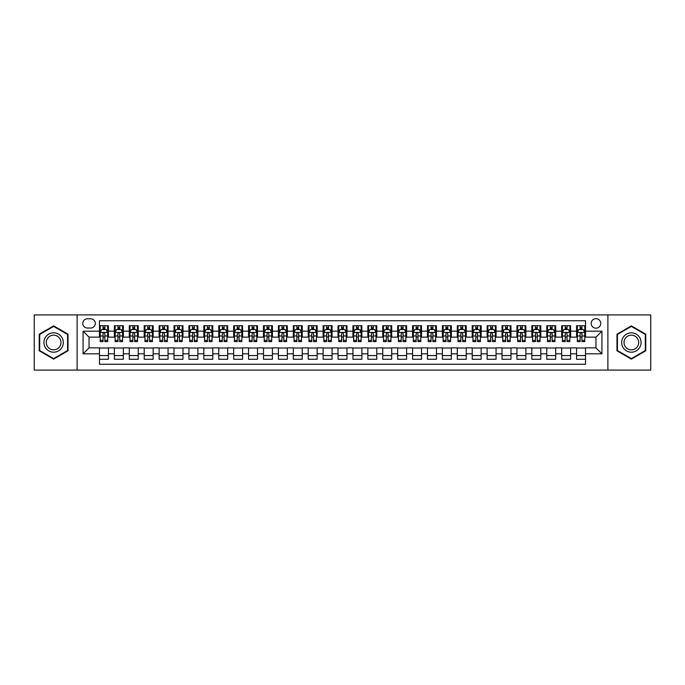 <?xml version="1.0" encoding="UTF-8"?>
<svg xmlns="http://www.w3.org/2000/svg" width="685" height="685" viewBox="0 0 685 685"><rect width="100%" height="100%" fill="white"/><g stroke="black" fill="none" stroke-linecap="round" stroke-linejoin="round"><path stroke-width="1.03" d="M595.959 318.645A4.769 4.769 0 0 0 591.189 323.414A4.769 4.769 0 0 0 595.959 328.183A4.769 4.769 0 0 0 600.728 323.414A4.769 4.769 0 0 0 595.959 318.645M607.886 370.08L650.75 370.08L650.75 314.92L607.886 314.92L607.886 370.08L77.114 370.08L77.114 314.92L34.25 314.92L34.25 370.08L77.114 370.08M585.521 325.726L576.573 325.726L576.573 331.172L570.614 331.172L570.614 337.131L576.573 337.131L576.573 331.172M570.614 331.172L570.614 325.726L561.666 325.726L561.666 331.172L555.706 331.172L555.706 337.131L561.666 337.131L561.666 331.172M555.706 331.172L555.706 325.726L546.758 325.726L546.758 331.172L540.79 331.172L540.79 337.131L546.758 337.131L546.758 331.172M540.79 331.172L540.79 325.726L531.851 325.726L531.851 331.172L525.883 331.172L525.883 337.131L531.851 337.131L531.851 331.172M525.883 331.172L525.883 325.726L516.935 325.726L516.935 331.172L510.976 331.172L510.976 337.131L516.935 337.131L516.935 331.172M510.976 331.172L510.976 325.726L502.028 325.726L502.028 331.172L496.068 331.172L496.068 337.131L502.028 337.131L502.028 331.172M496.068 331.172L496.068 325.726L487.121 325.726L487.121 331.172L481.153 331.172L481.153 337.131L487.121 337.131L487.121 331.172M481.153 331.172L481.153 325.726L472.213 325.726L472.213 331.172L466.245 331.172L466.245 337.131L472.213 337.131L472.213 331.172M466.245 331.172L466.245 325.726L457.297 325.726L457.297 331.172L451.338 331.172L451.338 337.131L457.297 337.131L457.297 331.172M451.338 331.172L451.338 325.726L442.39 325.726L442.39 331.172L436.431 331.172L436.431 337.131L442.39 337.131L442.39 331.172M436.431 331.172L436.431 325.726L427.483 325.726L427.483 331.172L421.523 331.172L421.523 337.131L427.483 337.131L427.483 331.172M421.523 331.172L421.523 325.726L412.575 325.726L412.575 331.172L406.607 331.172L406.607 337.131L412.575 337.131L412.575 331.172M406.607 331.172L406.607 325.726L397.668 325.726L397.668 331.172L391.7 331.172L391.7 337.131L397.668 337.131L397.668 331.172M391.7 331.172L391.7 325.726L382.752 325.726L382.752 331.172L376.793 331.172L376.793 337.131L382.752 337.131L382.752 331.172M376.793 331.172L376.793 325.726L367.845 325.726L367.845 331.172L361.885 331.172L361.885 337.131L367.845 337.131L367.845 331.172M361.885 331.172L361.885 325.726L352.938 325.726L352.938 331.172L346.97 331.172L346.97 337.131L352.938 337.131L352.938 331.172M346.97 331.172L346.97 325.726L338.03 325.726L338.03 331.172L332.062 331.172L332.062 337.131L338.03 337.131L338.03 331.172M332.062 331.172L332.062 325.726L323.115 325.726L323.115 331.172L317.155 331.172L317.155 337.131L323.115 337.131L323.115 331.172M317.155 331.172L317.155 325.726L308.207 325.726L308.207 331.172L302.248 331.172L302.248 337.131L308.207 337.131L308.207 331.172M302.248 331.172L302.248 325.726L293.3 325.726L293.3 331.172L287.332 331.172L287.332 337.131L293.3 337.131L293.3 331.172M287.332 331.172L287.332 325.726L278.393 325.726L278.393 331.172L272.425 331.172L272.425 337.131L278.393 337.131L278.393 331.172M272.425 331.172L272.425 325.726L263.477 325.726L263.477 331.172L257.517 331.172L257.517 337.131L263.477 337.131L263.477 331.172M257.517 331.172L257.517 325.726L248.569 325.726L248.569 331.172L242.61 331.172L242.61 337.131L248.569 337.131L248.569 331.172M242.61 331.172L242.61 325.726L233.662 325.726L233.662 331.172L227.703 331.172L227.703 337.131L233.662 337.131L233.662 331.172M227.703 331.172L227.703 325.726L218.755 325.726L218.755 331.172L212.787 331.172L212.787 337.131L218.755 337.131L218.755 331.172M212.787 331.172L212.787 325.726L203.847 325.726L203.847 331.172L197.879 331.172L197.879 337.131L203.847 337.131L203.847 331.172M197.879 331.172L197.879 325.726L188.932 325.726L188.932 331.172L182.972 331.172L182.972 337.131L188.932 337.131L188.932 331.172M182.972 331.172L182.972 325.726L174.024 325.726L174.024 331.172L168.065 331.172L168.065 337.131L174.024 337.131L174.024 331.172M168.065 331.172L168.065 325.726L159.117 325.726L159.117 331.172L153.149 331.172L153.149 337.131L159.117 337.131L159.117 331.172M153.149 331.172L153.149 325.726L144.21 325.726L144.21 331.172L138.242 331.172L138.242 337.131L144.21 337.131L144.21 331.172M138.242 331.172L138.242 325.726L129.294 325.726L129.294 331.172L123.334 331.172L123.334 337.131L129.294 337.131L129.294 331.172M123.334 331.172L123.334 325.726L114.386 325.726L114.386 337.131L108.427 337.131L108.427 325.726L99.479 325.726M99.479 359.274L108.427 359.274L108.427 347.869L114.386 347.869L114.386 359.274L123.334 359.274L123.334 347.869L129.294 347.869L129.294 353.828L123.334 353.828M129.294 353.828L129.294 359.274L138.242 359.274L138.242 347.869L144.21 347.869L144.21 353.828L138.242 353.828M144.21 353.828L144.21 359.274L153.149 359.274L153.149 347.869L159.117 347.869L159.117 353.828L153.149 353.828M159.117 353.828L159.117 359.274L168.065 359.274L168.065 347.869L174.024 347.869L174.024 353.828L168.065 353.828M174.024 353.828L174.024 359.274L182.972 359.274L182.972 347.869L188.932 347.869L188.932 353.828L182.972 353.828M188.932 353.828L188.932 359.274L197.879 359.274L197.879 347.869L203.847 347.869L203.847 353.828L197.879 353.828M203.847 353.828L203.847 359.274L212.787 359.274L212.787 347.869L218.755 347.869L218.755 353.828L212.787 353.828M218.755 353.828L218.755 359.274L227.703 359.274L227.703 347.869L233.662 347.869L233.662 353.828L227.703 353.828M233.662 353.828L233.662 359.274L242.61 359.274L242.61 347.869L248.569 347.869L248.569 353.828L242.61 353.828M248.569 353.828L248.569 359.274L257.517 359.274L257.517 347.869L263.477 347.869L263.477 353.828L257.517 353.828M263.477 353.828L263.477 359.274L272.425 359.274L272.425 347.869L278.393 347.869L278.393 353.828L272.425 353.828M278.393 353.828L278.393 359.274L287.332 359.274L287.332 347.869L293.3 347.869L293.3 353.828L287.332 353.828M293.3 353.828L293.3 359.274L302.248 359.274L302.248 347.869L308.207 347.869L308.207 353.828L302.248 353.828M308.207 353.828L308.207 359.274L317.155 359.274L317.155 347.869L323.115 347.869L323.115 353.828L317.155 353.828M323.115 353.828L323.115 359.274L332.062 359.274L332.062 347.869L338.03 347.869L338.03 353.828L332.062 353.828M338.03 353.828L338.03 359.274L346.97 359.274L346.97 347.869L352.938 347.869L352.938 353.828L346.97 353.828M352.938 353.828L352.938 359.274L361.885 359.274L361.885 347.869L367.845 347.869L367.845 353.828L361.885 353.828M367.845 353.828L367.845 359.274L376.793 359.274L376.793 347.869L382.752 347.869L382.752 353.828L376.793 353.828M382.752 353.828L382.752 359.274L391.7 359.274L391.7 347.869L397.668 347.869L397.668 353.828L391.7 353.828M397.668 353.828L397.668 359.274L406.607 359.274L406.607 347.869L412.575 347.869L412.575 353.828L406.607 353.828M412.575 353.828L412.575 359.274L421.523 359.274L421.523 347.869L427.483 347.869L427.483 353.828L421.523 353.828M427.483 353.828L427.483 359.274L436.431 359.274L436.431 347.869L442.39 347.869L442.39 353.828L436.431 353.828M442.39 353.828L442.39 359.274L451.338 359.274L451.338 347.869L457.297 347.869L457.297 353.828L451.338 353.828M457.297 353.828L457.297 359.274L466.245 359.274L466.245 347.869L472.213 347.869L472.213 353.828L466.245 353.828M472.213 353.828L472.213 359.274L481.153 359.274L481.153 347.869L487.121 347.869L487.121 353.828L481.153 353.828M487.121 353.828L487.121 359.274L496.068 359.274L496.068 347.869L502.028 347.869L502.028 353.828L496.068 353.828M502.028 353.828L502.028 359.274L510.976 359.274L510.976 347.869L516.935 347.869L516.935 353.828L510.976 353.828M516.935 353.828L516.935 359.274L525.883 359.274L525.883 347.869L531.851 347.869L531.851 353.828L525.883 353.828M531.851 353.828L531.851 359.274L540.79 359.274L540.79 347.869L546.758 347.869L546.758 353.828L540.79 353.828M546.758 353.828L546.758 359.274L555.706 359.274L555.706 347.869L561.666 347.869L561.666 353.828L555.706 353.828M561.666 353.828L561.666 359.274L570.614 359.274L570.614 347.869L576.573 347.869L576.573 353.828L570.614 353.828M87.397 328.038L90.685 328.038A4.624 4.624 0 0 0 95.301 323.414A4.624 4.624 0 0 0 90.685 318.79L87.397 318.79A4.624 4.624 0 0 0 82.782 323.414A4.624 4.624 0 0 0 87.397 328.038M607.886 314.92L77.114 314.92M585.521 331.172L585.521 320.734L99.479 320.734L99.479 337.131L89.041 337.131L89.041 347.869L99.479 347.869L99.479 364.266L585.521 364.266L585.521 347.869L595.959 347.869L595.959 337.131L585.521 337.131L585.521 331.172L601.918 331.172L601.918 353.828L585.521 353.828M99.479 353.828L83.082 353.828L83.082 331.172L99.479 331.172M576.573 353.828L576.573 359.274L585.521 359.274M99.479 329.451L100.224 329.451M103.058 329.451L104.848 329.451M107.682 329.451L108.427 329.451M99.479 336.986L100.224 336.986M103.058 336.986L104.848 336.986M107.682 336.986L108.427 336.986M99.479 348.014L108.427 348.014M99.479 355.549L108.427 355.549M114.386 336.986L115.131 336.986M117.966 336.986L119.755 336.986M122.589 336.986L123.334 336.986M114.386 329.451L115.131 329.451M117.966 329.451L119.755 329.451M122.589 329.451L123.334 329.451M114.386 348.014L123.334 348.014M114.386 355.549L123.334 355.549M129.294 348.014L138.242 348.014M129.294 355.549L138.242 355.549M129.294 329.451L130.039 329.451M132.873 329.451L134.662 329.451M137.497 329.451L138.242 329.451M129.294 336.986L130.039 336.986M132.873 336.986L134.662 336.986M137.497 336.986L138.242 336.986M144.21 348.014L153.149 348.014M144.21 355.549L153.149 355.549M144.21 329.451L144.955 329.451M147.78 329.451L149.57 329.451M152.404 329.451L153.149 329.451M144.21 336.986L144.955 336.986M147.78 336.986L149.57 336.986M152.404 336.986L153.149 336.986M159.117 348.014L168.065 348.014M159.117 355.549L168.065 355.549M159.117 329.451L159.862 329.451M162.696 329.451L164.486 329.451M167.32 329.451L168.065 329.451M159.117 336.986L159.862 336.986M162.696 336.986L164.486 336.986M167.32 336.986L168.065 336.986M174.024 348.014L182.972 348.014M174.024 355.549L182.972 355.549M174.024 329.451L174.769 329.451M177.603 329.451L179.393 329.451M182.227 329.451L182.972 329.451M174.024 336.986L174.769 336.986M177.603 336.986L179.393 336.986M182.227 336.986L182.972 336.986M188.932 348.014L197.879 348.014M188.932 355.549L197.879 355.549M188.932 329.451L189.677 329.451M192.511 329.451L194.3 329.451M197.134 329.451L197.879 329.451M188.932 336.986L189.677 336.986M192.511 336.986L194.3 336.986M197.134 336.986L197.879 336.986M203.847 348.014L212.787 348.014M203.847 355.549L212.787 355.549M203.847 329.451L204.592 329.451M207.418 329.451L209.208 329.451M212.042 329.451L212.787 329.451M203.847 336.986L204.592 336.986M207.418 336.986L209.208 336.986M212.042 336.986L212.787 336.986M218.755 348.014L227.703 348.014M218.755 355.549L227.703 355.549M218.755 329.451L219.5 329.451M222.334 329.451L224.123 329.451M226.949 329.451L227.703 329.451M218.755 336.986L219.5 336.986M222.334 336.986L224.123 336.986M226.949 336.986L227.703 336.986M233.662 348.014L242.61 348.014M233.662 355.549L242.61 355.549M233.662 329.451L234.407 329.451M237.241 329.451L239.031 329.451M241.865 329.451L242.61 329.451M233.662 336.986L234.407 336.986M237.241 336.986L239.031 336.986M241.865 336.986L242.61 336.986M248.569 348.014L257.517 348.014M248.569 355.549L257.517 355.549M248.569 329.451L249.314 329.451M252.149 329.451L253.938 329.451M256.772 329.451L257.517 329.451M248.569 336.986L249.314 336.986M252.149 336.986L253.938 336.986M256.772 336.986L257.517 336.986M263.477 348.014L272.425 348.014M263.477 355.549L272.425 355.549M263.477 329.451L264.23 329.451M267.056 329.451L268.845 329.451M271.68 329.451L272.425 329.451M263.477 336.986L264.23 336.986M267.056 336.986L268.845 336.986M271.68 336.986L272.425 336.986M278.393 348.014L287.332 348.014M278.393 355.549L287.332 355.549M278.393 329.451L279.137 329.451M281.972 329.451L283.761 329.451M286.587 329.451L287.332 329.451M278.393 336.986L279.137 336.986M281.972 336.986L283.761 336.986M286.587 336.986L287.332 336.986M293.3 348.014L302.248 348.014M293.3 355.549L302.248 355.549M293.3 329.451L294.045 329.451M296.879 329.451L298.669 329.451M301.503 329.451L302.248 329.451M293.3 336.986L294.045 336.986M296.879 336.986L298.669 336.986M301.503 336.986L302.248 336.986M308.207 348.014L317.155 348.014M308.207 355.549L317.155 355.549M308.207 329.451L308.952 329.451M311.786 329.451L313.576 329.451M316.41 329.451L317.155 329.451M308.207 336.986L308.952 336.986M311.786 336.986L313.576 336.986M316.41 336.986L317.155 336.986M323.115 348.014L332.062 348.014M323.115 355.549L332.062 355.549M323.115 329.451L323.859 329.451M326.694 329.451L328.483 329.451M331.317 329.451L332.062 329.451M323.115 336.986L323.859 336.986M326.694 336.986L328.483 336.986M331.317 336.986L332.062 336.986M338.03 348.014L346.97 348.014M338.03 355.549L346.97 355.549M338.03 329.451L338.775 329.451M341.609 329.451L343.39 329.451M346.225 329.451L346.97 329.451M338.03 336.986L338.775 336.986M341.609 336.986L343.39 336.986M346.225 336.986L346.97 336.986M352.938 348.014L361.885 348.014M352.938 355.549L361.885 355.549M352.938 329.451L353.683 329.451M356.517 329.451L358.306 329.451M361.141 329.451L361.885 329.451M352.938 336.986L353.683 336.986M356.517 336.986L358.306 336.986M361.141 336.986L361.885 336.986M367.845 348.014L376.793 348.014M367.845 355.549L376.793 355.549M367.845 329.451L368.59 329.451M371.424 329.451L373.214 329.451M376.048 329.451L376.793 329.451M367.845 336.986L368.59 336.986M371.424 336.986L373.214 336.986M376.048 336.986L376.793 336.986M382.752 348.014L391.7 348.014M382.752 355.549L391.7 355.549M382.752 329.451L383.497 329.451M386.331 329.451L388.121 329.451M390.955 329.451L391.7 329.451M382.752 336.986L383.497 336.986M386.331 336.986L388.121 336.986M390.955 336.986L391.7 336.986M397.668 348.014L406.607 348.014M397.668 355.549L406.607 355.549M397.668 329.451L398.413 329.451M401.239 329.451L403.028 329.451M405.862 329.451L406.607 329.451M397.668 336.986L398.413 336.986M401.239 336.986L403.028 336.986M405.862 336.986L406.607 336.986M412.575 348.014L421.523 348.014M412.575 355.549L421.523 355.549M412.575 329.451L413.32 329.451M416.155 329.451L417.944 329.451M420.77 329.451L421.523 329.451M412.575 336.986L413.32 336.986M416.155 336.986L417.944 336.986M420.77 336.986L421.523 336.986M427.483 348.014L436.431 348.014M427.483 355.549L436.431 355.549M427.483 329.451L428.228 329.451M431.062 329.451L432.851 329.451M435.686 329.451L436.431 329.451M427.483 336.986L428.228 336.986M431.062 336.986L432.851 336.986M435.686 336.986L436.431 336.986M442.39 348.014L451.338 348.014M442.39 355.549L451.338 355.549M442.39 329.451L443.135 329.451M445.969 329.451L447.759 329.451M450.593 329.451L451.338 329.451M442.39 336.986L443.135 336.986M445.969 336.986L447.759 336.986M450.593 336.986L451.338 336.986M457.297 348.014L466.245 348.014M457.297 355.549L466.245 355.549M457.297 329.451L458.051 329.451M460.877 329.451L462.666 329.451M465.5 329.451L466.245 329.451M457.297 336.986L458.051 336.986M460.877 336.986L462.666 336.986M465.5 336.986L466.245 336.986M472.213 348.014L481.153 348.014M472.213 355.549L481.153 355.549M472.213 329.451L472.958 329.451M475.792 329.451L477.582 329.451M480.408 329.451L481.153 329.451M472.213 336.986L472.958 336.986M475.792 336.986L477.582 336.986M480.408 336.986L481.153 336.986M487.121 348.014L496.068 348.014M487.121 355.549L496.068 355.549M487.121 329.451L487.866 329.451M490.7 329.451L492.489 329.451M495.323 329.451L496.068 329.451M487.121 336.986L487.866 336.986M490.7 336.986L492.489 336.986M495.323 336.986L496.068 336.986M502.028 348.014L510.976 348.014M502.028 355.549L510.976 355.549M502.028 329.451L502.773 329.451M505.607 329.451L507.397 329.451M510.231 329.451L510.976 329.451M502.028 336.986L502.773 336.986M505.607 336.986L507.397 336.986M510.231 336.986L510.976 336.986M516.935 348.014L525.883 348.014M516.935 355.549L525.883 355.549M516.935 329.451L517.68 329.451M520.514 329.451L522.304 329.451M525.138 329.451L525.883 329.451M516.935 336.986L517.68 336.986M520.514 336.986L522.304 336.986M525.138 336.986L525.883 336.986M531.851 348.014L540.79 348.014M531.851 355.549L540.79 355.549M531.851 329.451L532.596 329.451M535.43 329.451L537.22 329.451M540.045 329.451L540.79 329.451M531.851 336.986L532.596 336.986M535.43 336.986L537.22 336.986M540.045 336.986L540.79 336.986M546.758 348.014L555.706 348.014M546.758 355.549L555.706 355.549M546.758 329.451L547.503 329.451M550.338 329.451L552.127 329.451M554.961 329.451L555.706 329.451M546.758 336.986L547.503 336.986M550.338 336.986L552.127 336.986M554.961 336.986L555.706 336.986M561.666 348.014L570.614 348.014M561.666 355.549L570.614 355.549M561.666 329.451L562.411 329.451M565.245 329.451L567.034 329.451M569.869 329.451L570.614 329.451M561.666 336.986L562.411 336.986M565.245 336.986L567.034 336.986M569.869 336.986L570.614 336.986M576.573 348.014L585.521 348.014M576.573 355.549L585.521 355.549M576.573 329.451L577.318 329.451M580.152 329.451L581.942 329.451M584.776 329.451L585.521 329.451M576.573 336.986L577.318 336.986M580.152 336.986L581.942 336.986M584.776 336.986L585.521 336.986M89.041 337.131L83.082 331.172M89.041 347.869L83.082 353.828M601.918 331.172L595.959 337.131M601.918 353.828L595.959 347.869M53.636 359.111L68.02 350.806L68.02 334.194L53.636 325.889L39.242 334.194L39.242 350.806L53.636 359.111M645.758 334.194L631.365 325.889L616.979 334.194L616.979 350.806L631.365 359.111L645.758 350.806L645.758 334.194M104.848 327.661L103.058 327.661M107.682 340.394L104.848 340.394L104.848 341.609L107.682 341.609L107.682 332.508L106.184 329.528L101.714 329.528L100.224 332.508L100.224 341.609L103.058 341.609L103.058 340.394L100.224 340.394M100.224 332.508L100.224 325.726M107.682 332.508L107.682 325.726M103.058 329.528L103.058 325.726M104.848 325.726L104.848 329.528M104.848 340.394L104.848 333.629C104.248 332.482 103.658 332.482 103.058 333.629L103.058 340.394M53.636 332.807A9.693 9.693 0 0 0 43.943 342.5A9.693 9.693 0 0 0 53.636 352.193A9.693 9.693 0 0 0 63.32 342.5A9.693 9.693 0 0 0 53.636 332.807M53.636 335.162A7.338 7.338 0 0 0 46.297 342.5A7.338 7.338 0 0 0 53.636 349.838A7.338 7.338 0 0 0 60.974 342.5A7.338 7.338 0 0 0 53.636 335.162M67.575 350.549L53.636 358.597L39.696 350.549L39.696 334.451L53.636 326.402L67.575 334.451L67.575 350.549M622.973 337.654A9.693 9.693 0 0 0 626.518 350.891A9.693 9.693 0 0 0 639.764 347.346A9.693 9.693 0 0 0 636.211 334.109A9.693 9.693 0 0 0 622.973 337.654M625.011 338.835A7.338 7.338 0 0 0 627.7 348.853A7.338 7.338 0 0 0 637.718 346.165A7.338 7.338 0 0 0 635.038 336.147A7.338 7.338 0 0 0 625.011 338.835M645.304 334.451L645.304 350.549L631.365 358.597L617.425 350.549L617.425 334.451L631.365 326.402L645.304 334.451M119.755 327.661L117.966 327.661M122.589 340.394L119.755 340.394L119.755 341.609L122.589 341.609L122.589 332.508L121.099 329.528L116.621 329.528L115.131 332.508L115.131 341.609L117.966 341.609L117.966 340.394L115.131 340.394M115.131 332.508L115.131 325.726M122.589 332.508L122.589 325.726M117.966 329.528L117.966 325.726M119.755 325.726L119.755 329.528M119.755 340.394L119.755 333.629C119.156 332.482 118.565 332.482 117.966 333.629L117.966 340.394M134.662 327.661L132.873 327.661M137.497 340.394L134.662 340.394L134.662 341.609L137.497 341.609L137.497 332.508L136.007 329.528L131.537 329.528L130.039 332.508L130.039 341.609L132.873 341.609L132.873 340.394L130.039 340.394M130.039 332.508L130.039 325.726M137.497 332.508L137.497 325.726M132.873 329.528L132.873 325.726M134.662 325.726L134.662 329.528M134.662 340.394L134.662 333.629C134.072 332.482 133.472 332.482 132.873 333.629L132.873 340.394M149.57 327.661L147.78 327.661M152.404 340.394L149.57 340.394L149.57 341.609L152.404 341.609L152.404 332.508L150.914 329.528L146.444 329.528L144.955 332.508L144.955 341.609L147.78 341.609L147.78 340.394L144.955 340.394M144.955 332.508L144.955 325.726M152.404 332.508L152.404 325.726M147.78 329.528L147.78 325.726M149.57 325.726L149.57 329.528M149.57 340.394L149.57 333.629C148.979 332.482 148.38 332.482 147.78 333.629L147.78 340.394M164.486 327.661L162.696 327.661M167.32 340.394L164.486 340.394L164.486 341.609L167.32 341.609L167.32 332.508L165.821 329.528L161.352 329.528L159.862 332.508L159.862 341.609L162.696 341.609L162.696 340.394L159.862 340.394M159.862 332.508L159.862 325.726M167.32 332.508L167.32 325.726M162.696 329.528L162.696 325.726M164.486 325.726L164.486 329.528M164.486 340.394L164.486 333.629C163.886 332.482 163.287 332.482 162.696 333.629L162.696 340.394M179.393 327.661L177.603 327.661M182.227 340.394L179.393 340.394L179.393 341.609L182.227 341.609L182.227 332.508L180.737 329.528L176.259 329.528L174.769 332.508L174.769 341.609L177.603 341.609L177.603 340.394L174.769 340.394M174.769 332.508L174.769 325.726M182.227 332.508L182.227 325.726M177.603 329.528L177.603 325.726M179.393 325.726L179.393 329.528M179.393 340.394L179.393 333.629C178.794 332.482 178.203 332.482 177.603 333.629L177.603 340.394M194.3 327.661L192.511 327.661M197.134 340.394L194.3 340.394L194.3 341.609L197.134 341.609L197.134 332.508L195.645 329.528L191.166 329.528L189.677 332.508L189.677 341.609L192.511 341.609L192.511 340.394L189.677 340.394M189.677 332.508L189.677 325.726M197.134 332.508L197.134 325.726M192.511 329.528L192.511 325.726M194.3 325.726L194.3 329.528M194.3 340.394L194.3 333.629C193.709 332.482 193.11 332.482 192.511 333.629L192.511 340.394M209.208 327.661L207.418 327.661M212.042 340.394L209.208 340.394L209.208 341.609L212.042 341.609L212.042 332.508L210.552 329.528L206.082 329.528L204.592 332.508L204.592 341.609L207.418 341.609L207.418 340.394L204.592 340.394M204.592 332.508L204.592 325.726M212.042 332.508L212.042 325.726M207.418 329.528L207.418 325.726M209.208 325.726L209.208 329.528M209.208 340.394L209.208 333.629C208.617 332.482 208.017 332.482 207.418 333.629L207.418 340.394M224.123 327.661L222.334 327.661M226.949 340.394L224.123 340.394L224.123 341.609L226.949 341.609L226.949 332.508L225.459 329.528L220.99 329.528L219.5 332.508L219.5 341.609L222.334 341.609L222.334 340.394L219.5 340.394M219.5 332.508L219.5 325.726M226.949 332.508L226.949 325.726M222.334 329.528L222.334 325.726M224.123 325.726L224.123 329.528M224.123 340.394L224.123 333.629C223.524 332.482 222.925 332.482 222.334 333.629L222.334 340.394M239.031 327.661L237.241 327.661M241.865 340.394L239.031 340.394L239.031 341.609L241.865 341.609L241.865 332.508L240.375 329.528L235.897 329.528L234.407 332.508L234.407 341.609L237.241 341.609L237.241 340.394L234.407 340.394M234.407 332.508L234.407 325.726M241.865 332.508L241.865 325.726M237.241 329.528L237.241 325.726M239.031 325.726L239.031 329.528M239.031 340.394L239.031 333.629C238.431 332.482 237.841 332.482 237.241 333.629L237.241 340.394M253.938 327.661L252.149 327.661M256.772 340.394L253.938 340.394L253.938 341.609L256.772 341.609L256.772 332.508L255.282 329.528L250.804 329.528L249.314 332.508L249.314 341.609L252.149 341.609L252.149 340.394L249.314 340.394M249.314 332.508L249.314 325.726M256.772 332.508L256.772 325.726M252.149 329.528L252.149 325.726M253.938 325.726L253.938 329.528M253.938 340.394L253.938 333.629C253.347 332.482 252.748 332.482 252.149 333.629L252.149 340.394M268.845 327.661L267.056 327.661M271.68 340.394L268.845 340.394L268.845 341.609L271.68 341.609L271.68 332.508L270.19 329.528L265.72 329.528L264.23 332.508L264.23 341.609L267.056 341.609L267.056 340.394L264.23 340.394M264.23 332.508L264.23 325.726M271.68 332.508L271.68 325.726M267.056 329.528L267.056 325.726M268.845 325.726L268.845 329.528M268.845 340.394L268.845 333.629C268.255 332.482 267.655 332.482 267.056 333.629L267.056 340.394M283.761 327.661L281.972 327.661M286.587 340.394L283.761 340.394L283.761 341.609L286.587 341.609L286.587 332.508L285.097 329.528L280.627 329.528L279.137 332.508L279.137 341.609L281.972 341.609L281.972 340.394L279.137 340.394M279.137 332.508L279.137 325.726M286.587 332.508L286.587 325.726M281.972 329.528L281.972 325.726M283.761 325.726L283.761 329.528M283.761 340.394L283.761 333.629C283.162 332.482 282.562 332.482 281.972 333.629L281.972 340.394M298.669 327.661L296.879 327.661M301.503 340.394L298.669 340.394L298.669 341.609L301.503 341.609L301.503 332.508L300.004 329.528L295.535 329.528L294.045 332.508L294.045 341.609L296.879 341.609L296.879 340.394L294.045 340.394M294.045 332.508L294.045 325.726M301.503 332.508L301.503 325.726M296.879 329.528L296.879 325.726M298.669 325.726L298.669 329.528M298.669 340.394L298.669 333.629C298.069 332.482 297.478 332.482 296.879 333.629L296.879 340.394M313.576 327.661L311.786 327.661M316.41 340.394L313.576 340.394L313.576 341.609L316.41 341.609L316.41 332.508L314.92 329.528L310.442 329.528L308.952 332.508L308.952 341.609L311.786 341.609L311.786 340.394L308.952 340.394M308.952 332.508L308.952 325.726M316.41 332.508L316.41 325.726M311.786 329.528L311.786 325.726M313.576 325.726L313.576 329.528M313.576 340.394L313.576 333.629C312.976 332.482 312.386 332.482 311.786 333.629L311.786 340.394M328.483 327.661L326.694 327.661M331.317 340.394L328.483 340.394L328.483 341.609L331.317 341.609L331.317 332.508L329.827 329.528L325.358 329.528L323.859 332.508L323.859 341.609L326.694 341.609L326.694 340.394L323.859 340.394M323.859 332.508L323.859 325.726M331.317 332.508L331.317 325.726M326.694 329.528L326.694 325.726M328.483 325.726L328.483 329.528M328.483 340.394L328.483 333.629C327.892 332.482 327.293 332.482 326.694 333.629L326.694 340.394M343.39 327.661L341.609 327.661M346.225 340.394L343.39 340.394L343.39 341.609L346.225 341.609L346.225 332.508L344.735 329.528L340.265 329.528L338.775 332.508L338.775 341.609L341.609 341.609L341.609 340.394L338.775 340.394M338.775 332.508L338.775 325.726M346.225 332.508L346.225 325.726M341.609 329.528L341.609 325.726M343.39 325.726L343.39 329.528M343.39 340.394L343.39 333.629C342.8 332.482 342.2 332.482 341.609 333.629L341.609 340.394M358.306 327.661L356.517 327.661M361.141 340.394L358.306 340.394L358.306 341.609L361.141 341.609L361.141 332.508L359.642 329.528L355.173 329.528L353.683 332.508L353.683 341.609L356.517 341.609L356.517 340.394L353.683 340.394M353.683 332.508L353.683 325.726M361.141 332.508L361.141 325.726M356.517 329.528L356.517 325.726M358.306 325.726L358.306 329.528M358.306 340.394L358.306 333.629C357.707 332.482 357.116 332.482 356.517 333.629L356.517 340.394M373.214 327.661L371.424 327.661M376.048 340.394L373.214 340.394L373.214 341.609L376.048 341.609L376.048 332.508L374.558 329.528L370.08 329.528L368.59 332.508L368.59 341.609L371.424 341.609L371.424 340.394L368.59 340.394M368.59 332.508L368.59 325.726M376.048 332.508L376.048 325.726M371.424 329.528L371.424 325.726M373.214 325.726L373.214 329.528M373.214 340.394L373.214 333.629C372.614 332.482 372.024 332.482 371.424 333.629L371.424 340.394M388.121 327.661L386.331 327.661M390.955 340.394L388.121 340.394L388.121 341.609L390.955 341.609L390.955 332.508L389.465 329.528L384.996 329.528L383.497 332.508L383.497 341.609L386.331 341.609L386.331 340.394L383.497 340.394M383.497 332.508L383.497 325.726M390.955 332.508L390.955 325.726M386.331 329.528L386.331 325.726M388.121 325.726L388.121 329.528M388.121 340.394L388.121 333.629C387.53 332.482 386.931 332.482 386.331 333.629L386.331 340.394M403.028 327.661L401.239 327.661M405.862 340.394L403.028 340.394L403.028 341.609L405.862 341.609L405.862 332.508L404.373 329.528L399.903 329.528L398.413 332.508L398.413 341.609L401.239 341.609L401.239 340.394L398.413 340.394M398.413 332.508L398.413 325.726M405.862 332.508L405.862 325.726M401.239 329.528L401.239 325.726M403.028 325.726L403.028 329.528M403.028 340.394L403.028 333.629C402.438 332.482 401.838 332.482 401.239 333.629L401.239 340.394M417.944 327.661L416.155 327.661M420.77 340.394L417.944 340.394L417.944 341.609L420.77 341.609L420.77 332.508L419.28 329.528L414.81 329.528L413.32 332.508L413.32 341.609L416.155 341.609L416.155 340.394L413.32 340.394M413.32 332.508L413.32 325.726M420.77 332.508L420.77 325.726M416.155 329.528L416.155 325.726M417.944 325.726L417.944 329.528M417.944 340.394L417.944 333.629C417.345 332.482 416.745 332.482 416.155 333.629L416.155 340.394M432.851 327.661L431.062 327.661M435.686 340.394L432.851 340.394L432.851 341.609L435.686 341.609L435.686 332.508L434.196 329.528L429.718 329.528L428.228 332.508L428.228 341.609L431.062 341.609L431.062 340.394L428.228 340.394M428.228 332.508L428.228 325.726M435.686 332.508L435.686 325.726M431.062 329.528L431.062 325.726M432.851 325.726L432.851 329.528M432.851 340.394L432.851 333.629C432.252 332.482 431.661 332.482 431.062 333.629L431.062 340.394M447.759 327.661L445.969 327.661M450.593 340.394L447.759 340.394L447.759 341.609L450.593 341.609L450.593 332.508L449.103 329.528L444.625 329.528L443.135 332.508L443.135 341.609L445.969 341.609L445.969 340.394L443.135 340.394M443.135 332.508L443.135 325.726M450.593 332.508L450.593 325.726M445.969 329.528L445.969 325.726M447.759 325.726L447.759 329.528M447.759 340.394L447.759 333.629C447.168 332.482 446.569 332.482 445.969 333.629L445.969 340.394M462.666 327.661L460.877 327.661M465.5 340.394L462.666 340.394L462.666 341.609L465.5 341.609L465.5 332.508L464.01 329.528L459.541 329.528L458.051 332.508L458.051 341.609L460.877 341.609L460.877 340.394L458.051 340.394M458.051 332.508L458.051 325.726M465.5 332.508L465.5 325.726M460.877 329.528L460.877 325.726M462.666 325.726L462.666 329.528M462.666 340.394L462.666 333.629C462.075 332.482 461.476 332.482 460.877 333.629L460.877 340.394M477.582 327.661L475.792 327.661M480.408 340.394L477.582 340.394L477.582 341.609L480.408 341.609L480.408 332.508L478.918 329.528L474.448 329.528L472.958 332.508L472.958 341.609L475.792 341.609L475.792 340.394L472.958 340.394M472.958 332.508L472.958 325.726M480.408 332.508L480.408 325.726M475.792 329.528L475.792 325.726M477.582 325.726L477.582 329.528M477.582 340.394L477.582 333.629C476.983 332.482 476.383 332.482 475.792 333.629L475.792 340.394M492.489 327.661L490.7 327.661M495.323 340.394L492.489 340.394L492.489 341.609L495.323 341.609L495.323 332.508L493.834 329.528L489.355 329.528L487.866 332.508L487.866 341.609L490.7 341.609L490.7 340.394L487.866 340.394M487.866 332.508L487.866 325.726M495.323 332.508L495.323 325.726M490.7 329.528L490.7 325.726M492.489 325.726L492.489 329.528M492.489 340.394L492.489 333.629C491.89 332.482 491.299 332.482 490.7 333.629L490.7 340.394M507.397 327.661L505.607 327.661M510.231 340.394L507.397 340.394L507.397 341.609L510.231 341.609L510.231 332.508L508.741 329.528L504.263 329.528L502.773 332.508L502.773 341.609L505.607 341.609L505.607 340.394L502.773 340.394M502.773 332.508L502.773 325.726M510.231 332.508L510.231 325.726M505.607 329.528L505.607 325.726M507.397 325.726L507.397 329.528M507.397 340.394L507.397 333.629C506.797 332.482 506.206 332.482 505.607 333.629L505.607 340.394M522.304 327.661L520.514 327.661M525.138 340.394L522.304 340.394L522.304 341.609L525.138 341.609L525.138 332.508L523.648 329.528L519.179 329.528L517.68 332.508L517.68 341.609L520.514 341.609L520.514 340.394L517.68 340.394M517.68 332.508L517.68 325.726M525.138 332.508L525.138 325.726M520.514 329.528L520.514 325.726M522.304 325.726L522.304 329.528M522.304 340.394L522.304 333.629C521.713 332.482 521.114 332.482 520.514 333.629L520.514 340.394M537.22 327.661L535.43 327.661M540.045 340.394L537.22 340.394L537.22 341.609L540.045 341.609L540.045 332.508L538.556 329.528L534.086 329.528L532.596 332.508L532.596 341.609L535.43 341.609L535.43 340.394L532.596 340.394M532.596 332.508L532.596 325.726M540.045 332.508L540.045 325.726M535.43 329.528L535.43 325.726M537.22 325.726L537.22 329.528M537.22 340.394L537.22 333.629C536.62 332.482 536.021 332.482 535.43 333.629L535.43 340.394M552.127 327.661L550.338 327.661M554.961 340.394L552.127 340.394L552.127 341.609L554.961 341.609L554.961 332.508L553.463 329.528L548.993 329.528L547.503 332.508L547.503 341.609L550.338 341.609L550.338 340.394L547.503 340.394M547.503 332.508L547.503 325.726M554.961 332.508L554.961 325.726M550.338 329.528L550.338 325.726M552.127 325.726L552.127 329.528M552.127 340.394L552.127 333.629C551.528 332.482 550.937 332.482 550.338 333.629L550.338 340.394M567.034 327.661L565.245 327.661M569.869 340.394L567.034 340.394L567.034 341.609L569.869 341.609L569.869 332.508L568.379 329.528L563.901 329.528L562.411 332.508L562.411 341.609L565.245 341.609L565.245 340.394L562.411 340.394M562.411 332.508L562.411 325.726M569.869 332.508L569.869 325.726M565.245 329.528L565.245 325.726M567.034 325.726L567.034 329.528M567.034 340.394L567.034 333.629C566.435 332.482 565.844 332.482 565.245 333.629L565.245 340.394M581.942 327.661L580.152 327.661M584.776 340.394L581.942 340.394L581.942 341.609L584.776 341.609L584.776 332.508L583.286 329.528L578.816 329.528L577.318 332.508L577.318 341.609L580.152 341.609L580.152 340.394L577.318 340.394M577.318 332.508L577.318 325.726M584.776 332.508L584.776 325.726M580.152 329.528L580.152 325.726M581.942 325.726L581.942 329.528M581.942 340.394L581.942 333.629C581.351 332.482 580.752 332.482 580.152 333.629L580.152 340.394M114.386 353.828L108.427 353.828M114.386 331.172L108.427 331.172M107.639 332.439L100.258 332.439M100.224 330.35L101.303 330.35M106.595 330.35L107.682 330.35M103.058 335.967L100.224 335.967M107.682 335.967L104.848 335.967M104.848 328.612L103.058 328.612M122.546 332.439L115.174 332.439M115.131 330.35L116.21 330.35M121.51 330.35L122.589 330.35M117.966 335.967L115.131 335.967M122.589 335.967L119.755 335.967M119.755 328.612L117.966 328.612M137.462 332.439L130.081 332.439M130.039 330.35L131.126 330.35M136.418 330.35L137.497 330.35M132.873 335.967L130.039 335.967M137.497 335.967L134.662 335.967M134.662 328.612L132.873 328.612M152.37 332.439L144.989 332.439M144.955 330.35L146.033 330.35M151.325 330.35L152.404 330.35M147.78 335.967L144.955 335.967M152.404 335.967L149.57 335.967M149.57 328.612L147.78 328.612M167.277 332.439L159.896 332.439M159.862 330.35L160.941 330.35M166.232 330.35L167.32 330.35M162.696 335.967L159.862 335.967M167.32 335.967L164.486 335.967M164.486 328.612L162.696 328.612M182.184 332.439L174.803 332.439M174.769 330.35L175.848 330.35M181.148 330.35L182.227 330.35M177.603 335.967L174.769 335.967M182.227 335.967L179.393 335.967M179.393 328.612L177.603 328.612M197.1 332.439L189.719 332.439M189.677 330.35L190.764 330.35M196.056 330.35L197.134 330.35M192.511 335.967L189.677 335.967M197.134 335.967L194.3 335.967M194.3 328.612L192.511 328.612M212.007 332.439L204.627 332.439M204.592 330.35L205.671 330.35M210.963 330.35L212.042 330.35M207.418 335.967L204.592 335.967M212.042 335.967L209.208 335.967M209.208 328.612L207.418 328.612M226.915 332.439L219.534 332.439M219.5 330.35L220.579 330.35M225.87 330.35L226.949 330.35M222.334 335.967L219.5 335.967M226.949 335.967L224.123 335.967M224.123 328.612L222.334 328.612M241.822 332.439L234.441 332.439M234.407 330.35L235.486 330.35M240.777 330.35L241.865 330.35M237.241 335.967L234.407 335.967M241.865 335.967L239.031 335.967M239.031 328.612L237.241 328.612M256.738 332.439L249.357 332.439M249.314 330.35L250.402 330.35M255.693 330.35L256.772 330.35M252.149 335.967L249.314 335.967M256.772 335.967L253.938 335.967M253.938 328.612L252.149 328.612M271.645 332.439L264.264 332.439M264.23 330.35L265.309 330.35M270.601 330.35L271.68 330.35M267.056 335.967L264.23 335.967M271.68 335.967L268.845 335.967M268.845 328.612L267.056 328.612M286.553 332.439L279.172 332.439M279.137 330.35L280.216 330.35M285.508 330.35L286.587 330.35M281.972 335.967L279.137 335.967M286.587 335.967L283.761 335.967M283.761 328.612L281.972 328.612M301.46 332.439L294.079 332.439M294.045 330.35L295.124 330.35M300.415 330.35L301.503 330.35M296.879 335.967L294.045 335.967M301.503 335.967L298.669 335.967M298.669 328.612L296.879 328.612M316.367 332.439L308.995 332.439M308.952 330.35L310.031 330.35M315.331 330.35L316.41 330.35M311.786 335.967L308.952 335.967M316.41 335.967L313.576 335.967M313.576 328.612L311.786 328.612M331.283 332.439L323.902 332.439M323.859 330.35L324.947 330.35M330.238 330.35L331.317 330.35M326.694 335.967L323.859 335.967M331.317 335.967L328.483 335.967M328.483 328.612L326.694 328.612M346.19 332.439L338.81 332.439M338.775 330.35L339.854 330.35M345.146 330.35L346.225 330.35M341.609 335.967L338.775 335.967M346.225 335.967L343.39 335.967M343.39 328.612L341.609 328.612M361.098 332.439L353.717 332.439M353.683 330.35L354.761 330.35M360.053 330.35L361.141 330.35M356.517 335.967L353.683 335.967M361.141 335.967L358.306 335.967M358.306 328.612L356.517 328.612M376.005 332.439L368.633 332.439M368.59 330.35L369.669 330.35M374.969 330.35L376.048 330.35M371.424 335.967L368.59 335.967M376.048 335.967L373.214 335.967M373.214 328.612L371.424 328.612M390.921 332.439L383.54 332.439M383.497 330.35L384.585 330.35M389.876 330.35L390.955 330.35M386.331 335.967L383.497 335.967M390.955 335.967L388.121 335.967M388.121 328.612L386.331 328.612M405.828 332.439L398.447 332.439M398.413 330.35L399.492 330.35M404.784 330.35L405.862 330.35M401.239 335.967L398.413 335.967M405.862 335.967L403.028 335.967M403.028 328.612L401.239 328.612M420.736 332.439L413.355 332.439M413.32 330.35L414.399 330.35M419.691 330.35L420.77 330.35M416.155 335.967L413.32 335.967M420.77 335.967L417.944 335.967M417.944 328.612L416.155 328.612M435.643 332.439L428.262 332.439M428.228 330.35L429.307 330.35M434.598 330.35L435.686 330.35M431.062 335.967L428.228 335.967M435.686 335.967L432.851 335.967M432.851 328.612L431.062 328.612M450.559 332.439L443.178 332.439M443.135 330.35L444.222 330.35M449.514 330.35L450.593 330.35M445.969 335.967L443.135 335.967M450.593 335.967L447.759 335.967M447.759 328.612L445.969 328.612M465.466 332.439L458.085 332.439M458.051 330.35L459.13 330.35M464.421 330.35L465.5 330.35M460.877 335.967L458.051 335.967M465.5 335.967L462.666 335.967M462.666 328.612L460.877 328.612M480.373 332.439L472.992 332.439M472.958 330.35L474.037 330.35M479.329 330.35L480.408 330.35M475.792 335.967L472.958 335.967M480.408 335.967L477.582 335.967M477.582 328.612L475.792 328.612M495.281 332.439L487.9 332.439M487.866 330.35L488.944 330.35M494.236 330.35L495.323 330.35M490.7 335.967L487.866 335.967M495.323 335.967L492.489 335.967M492.489 328.612L490.7 328.612M510.197 332.439L502.816 332.439M502.773 330.35L503.852 330.35M509.152 330.35L510.231 330.35M505.607 335.967L502.773 335.967M510.231 335.967L507.397 335.967M507.397 328.612L505.607 328.612M525.104 332.439L517.723 332.439M517.68 330.35L518.768 330.35M524.059 330.35L525.138 330.35M520.514 335.967L517.68 335.967M525.138 335.967L522.304 335.967M522.304 328.612L520.514 328.612M540.011 332.439L532.63 332.439M532.596 330.35L533.675 330.35M538.967 330.35L540.045 330.35M535.43 335.967L532.596 335.967M540.045 335.967L537.22 335.967M537.22 328.612L535.43 328.612M554.918 332.439L547.538 332.439M547.503 330.35L548.582 330.35M553.874 330.35L554.961 330.35M550.338 335.967L547.503 335.967M554.961 335.967L552.127 335.967M552.127 328.612L550.338 328.612M569.826 332.439L562.453 332.439M562.411 330.35L563.49 330.35M568.79 330.35L569.869 330.35M565.245 335.967L562.411 335.967M569.869 335.967L567.034 335.967M567.034 328.612L565.245 328.612M584.742 332.439L577.361 332.439M577.318 330.35L578.405 330.35M583.697 330.35L584.776 330.35M580.152 335.967L577.318 335.967M584.776 335.967L581.942 335.967M581.942 328.612L580.152 328.612"/></g></svg>
